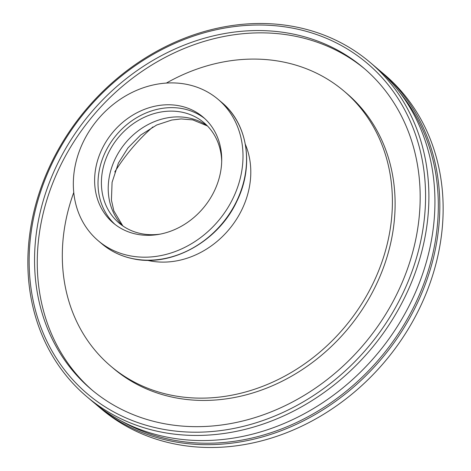 <?xml version="1.0" encoding="UTF-8"?>
<svg xmlns="http://www.w3.org/2000/svg" width="471" height="471" viewBox="0 0 471 471"><rect width="100%" height="100%" fill="white"/><g stroke="black" fill="none" stroke-linecap="round" stroke-linejoin="round"><path stroke-width="0.71" d="M121.182 420.933A217.932 185.162 -49.8 0 0 170.349 439.52A217.932 185.162 -49.8 0 0 398.454 333.539A217.932 185.162 -49.8 0 0 399.502 92.116M86.841 396.688L92.881 401.798A219.074 186.133 -49.8 0 0 165.562 436.829A219.074 186.133 -49.8 0 0 403.576 316.1A219.074 186.133 -49.8 0 0 375.952 67.365L369.912 62.254A219.074 186.133 130.2 0 1 397.542 310.99A219.074 186.133 130.2 0 1 159.528 431.719A219.074 186.133 130.2 0 1 86.841 396.688A219.074 186.133 130.2 0 1 59.216 147.953A219.074 186.133 130.2 0 1 297.225 27.224A219.074 186.133 130.2 0 1 369.912 62.254M378.372 69.455A219.074 186.133 130.2 0 1 380.833 71.498A219.074 186.133 130.2 0 1 408.463 320.239A219.074 186.133 130.2 0 1 170.449 440.962A219.074 186.133 130.2 0 1 97.762 405.931A219.074 186.133 130.2 0 1 95.342 403.841M115.042 224.437A69.431 58.993 130.2 0 1 108.601 145.957A69.431 58.993 130.2 0 1 183.378 108.819A69.431 58.993 130.2 0 1 204.685 118.521M136.349 234.14A69.431 58.993 130.2 0 1 113.311 223.036A69.431 58.993 130.2 0 1 104.556 144.208A69.431 58.993 130.2 0 1 179.987 105.946A69.431 58.993 130.2 0 1 203.025 117.049A69.431 58.993 130.2 0 1 211.779 195.877A69.431 58.993 130.2 0 1 136.349 234.14M160.158 234.128A65.722 55.843 130.2 0 1 140.906 233.587A65.722 55.843 130.2 0 1 119.098 223.077A65.722 55.843 130.2 0 1 110.809 148.459A65.722 55.843 130.2 0 1 182.212 112.239A65.722 55.843 130.2 0 1 204.02 122.748A65.722 55.843 130.2 0 1 221.7 161.418M114.759 171.962A171.891 146.045 130.2 0 1 152.887 126.917M380.833 71.498L384.159 74.312A219.074 186.133 130.2 0 1 411.784 323.047A219.074 186.133 130.2 0 1 173.775 443.776A219.074 186.133 130.2 0 1 101.088 408.746L97.762 405.931M295.417 28.702A216.548 183.984 130.2 0 1 413.538 267.139A216.548 183.984 130.2 0 1 159.304 428.522A216.548 183.984 130.2 0 1 41.177 190.078A216.548 183.984 130.2 0 1 295.417 28.702M92.628 390.536A210.649 178.974 130.2 0 1 67.93 151.621A210.649 178.974 130.2 0 1 296.277 36.438A210.649 178.974 130.2 0 1 364.801 68.978M161.159 423.076A210.649 178.974 130.2 0 1 91.268 389.393A210.649 178.974 130.2 0 1 64.704 150.225A210.649 178.974 130.2 0 1 293.563 34.142A210.649 178.974 130.2 0 1 363.453 67.824A210.649 178.974 130.2 0 1 390.017 306.998A210.649 178.974 130.2 0 1 161.159 423.076M166.363 83.079A180.316 153.205 130.2 0 1 284.031 62.148A180.316 153.205 130.2 0 1 343.854 90.98A180.316 153.205 130.2 0 1 366.591 295.706A180.316 153.205 130.2 0 1 170.69 395.075A180.316 153.205 130.2 0 1 110.868 366.244A180.316 153.205 130.2 0 1 73.753 192.498M343.854 90.98L346.568 93.276A180.316 153.205 130.2 0 1 369.305 298.002A180.316 153.205 130.2 0 1 173.405 397.371A180.316 153.205 130.2 0 1 113.576 368.54L110.868 366.244M187.299 84.48A92.687 78.751 130.2 0 1 218.049 99.299A92.687 78.751 130.2 0 1 229.736 204.532A92.687 78.751 130.2 0 1 129.036 255.612A92.687 78.751 130.2 0 1 98.286 240.787A92.687 78.751 130.2 0 1 86.599 135.554A92.687 78.751 130.2 0 1 187.299 84.48M122.643 225.803A65.722 55.843 130.2 0 1 118.957 151.974A65.722 55.843 130.2 0 1 189.03 118.009A65.722 55.843 130.2 0 1 207.293 125.792M245.367 144.397A82.619 70.197 130.2 0 1 229.477 228.924A82.619 70.197 130.2 0 1 149.207 260.71A82.619 70.197 130.2 0 1 147.276 260.28M218.049 99.299L221.6 102.301A92.687 78.751 130.2 0 1 233.286 207.54A92.687 78.751 130.2 0 1 132.587 258.614A92.687 78.751 130.2 0 1 101.836 243.795L98.286 240.787M207.464 125.969L192.792 119.899L181.188 118.933L171.791 120.028L156.684 125.015L140.658 135.065L127.977 147.888L118.409 163.066L112.08 182.336L111.427 200.069L113.841 210.855L122.843 225.945M221.6 102.301C247.981 123.844 254.375 166.304 236.736 201.5C218.191 241.594 171.173 267.546 132.775 258.709C121.047 256.248 110.732 251.273 101.836 243.795"/></g></svg>
